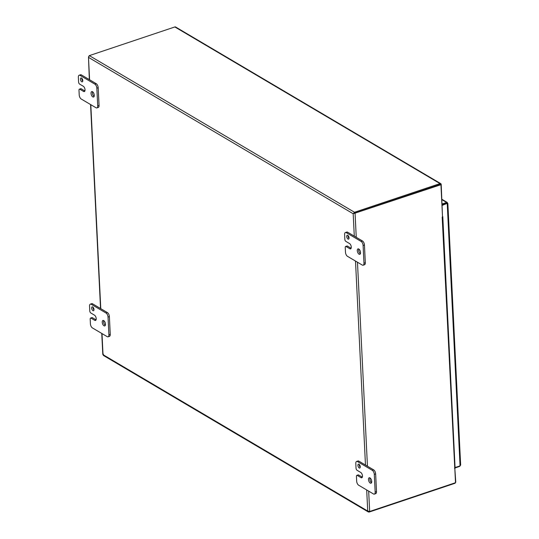 <?xml version="1.0" encoding="UTF-8"?>
<svg xmlns="http://www.w3.org/2000/svg" width="539" height="539" viewBox="0 0 539 539"><rect width="100%" height="100%" fill="white"/><g stroke="black" fill="none" stroke-linecap="round" stroke-linejoin="round"><path stroke-width="0.81" d="M354.015 213.478L354.541 213.154L354.494 212.272L440.006 183.597A1.381 1.044 -59.4 0 1 441.205 184.459L442.458 215.728M454.815 468.391L455.745 481.751A1.381 1.044 120.6 0 1 455.516 482.654M442.485 216.28L442.546 216.321A1.381 0.593 -2.8 0 1 442.788 216.631A1.381 0.593 -2.8 0 1 442.526 217.008M88.827 56.177L88.49 57.377L89.339 55.618L174.858 26.95A1.381 1.044 -59.4 0 1 175.62 27.004L440.774 183.651M353.955 213.505L440.942 184.695L440.397 184.372L354.541 213.154L440.141 184.453M369.127 511.511L369.154 512.05L454.673 483.382A1.381 1.044 120.6 0 0 455.468 482.728M454.768 468.061L442.182 217.163A1.381 0.593 -2.8 0 0 442.276 217.129M454.465 468.189A1.381 0.593 -2.8 0 0 455.064 467.663L442.788 216.631M455.091 468.297L454.956 467.913M442.182 217.156L442.526 217.042L440.942 184.695M454.801 468.081L455.516 482.708L369.66 511.491L367.726 511.053L368.285 511.935L369.154 512.05M354.541 213.154L355.086 213.478L356.252 237.308M89.339 55.618L354.494 212.272L353.186 213.761L88.49 57.377L89.582 79.765M104 355.403L103.03 354.675L103.407 354.19M89.353 79.624L88.49 57.377M359.291 464.497A2.048 1.011 -108.5 0 0 360.22 467.259M359.169 467.953A2.048 1.011 71.5 0 1 357.984 465.918A2.048 1.011 71.5 0 1 358.428 464.16A2.048 1.011 71.5 0 1 360.045 465.784A2.048 1.011 71.5 0 1 359.735 468.047A2.048 1.011 71.5 0 1 359.169 467.953M358.644 474.987A1.637 0.808 -108.5 0 0 358.192 474.913L356.845 475.364A1.637 0.808 71.5 0 1 357.29 475.438L358.644 474.987L362.329 477.163M357.29 475.438L360.989 477.628A2.87 1.415 71.5 0 0 361.777 477.756A2.87 1.415 71.5 0 0 362.397 475.297A2.87 1.415 71.5 0 0 360.732 472.447L357.04 470.264A1.637 0.808 71.5 0 1 356.043 468.243L355.807 463.446A3.274 1.617 71.5 0 1 356.616 461.431A3.274 1.617 71.5 0 1 357.512 461.586L372.301 470.325A3.274 1.617 71.5 0 1 374.295 474.367L375.164 492.094A3.274 1.617 71.5 0 1 374.356 494.108A3.274 1.617 71.5 0 1 373.46 493.953L358.664 485.215A3.274 1.617 71.5 0 1 356.67 481.165L356.441 476.368A1.637 0.808 71.5 0 1 356.845 475.364M370.232 483.085A2.87 1.415 71.5 0 1 368.575 480.236A2.87 1.415 71.5 0 1 369.195 477.776A2.87 1.415 71.5 0 1 371.452 480.047A2.87 1.415 71.5 0 1 371.021 483.22A2.87 1.415 71.5 0 1 370.232 483.085M374.356 494.108L375.703 493.65A3.274 1.617 -108.5 0 0 376.512 491.635L375.649 473.916A3.274 1.617 -108.5 0 0 373.655 469.873L358.859 461.135A3.274 1.617 -108.5 0 0 357.963 460.98L356.616 461.431M369.997 477.918A2.87 1.415 -108.5 0 0 371.573 482.627M348.1 235.597A2.048 1.011 -108.5 0 0 349.023 238.366M347.978 239.053A2.048 1.011 71.5 0 1 346.793 237.019A2.048 1.011 71.5 0 1 347.237 235.26A2.048 1.011 71.5 0 1 348.848 236.884A2.048 1.011 71.5 0 1 348.538 239.154A2.048 1.011 71.5 0 1 347.978 239.053M347.446 246.087A1.637 0.808 -108.5 0 0 346.995 246.013L345.647 246.464A1.637 0.808 71.5 0 1 346.099 246.545L347.446 246.087L351.132 248.27L349.791 248.728L346.099 246.545M349.791 248.728A2.87 1.415 71.5 0 0 350.579 248.863A2.87 1.415 71.5 0 0 351.199 246.404A2.87 1.415 71.5 0 0 349.541 243.554L345.843 241.371A1.637 0.808 71.5 0 1 344.845 239.343L344.61 234.546A3.274 1.617 71.5 0 1 345.418 232.531A3.274 1.617 71.5 0 1 346.314 232.686L361.11 241.425A3.274 1.617 71.5 0 1 363.104 245.474L363.966 263.194A3.274 1.617 71.5 0 1 363.158 265.208A3.274 1.617 71.5 0 1 362.262 265.053L347.473 256.315A3.274 1.617 71.5 0 1 345.479 252.272L345.243 247.475A1.637 0.808 71.5 0 1 345.647 246.464M359.041 254.192A2.87 1.415 71.5 0 1 357.377 251.342A2.87 1.415 71.5 0 1 357.997 248.883A2.87 1.415 71.5 0 1 360.254 251.154A2.87 1.415 71.5 0 1 359.823 254.32A2.87 1.415 71.5 0 1 359.041 254.192M363.158 265.208L364.512 264.757A3.274 1.617 -108.5 0 0 365.321 262.742L364.452 245.023A3.274 1.617 -108.5 0 0 362.457 240.973L347.668 232.235A3.274 1.617 -108.5 0 0 346.766 232.08L345.418 232.531M358.799 249.025A2.87 1.415 -108.5 0 0 360.375 253.728M93.031 307.196A2.048 1.011 -108.5 0 0 93.961 309.959M92.917 310.653A2.048 1.011 71.5 0 1 91.724 308.618A2.048 1.011 71.5 0 1 92.169 306.859A2.048 1.011 71.5 0 1 93.786 308.483A2.048 1.011 71.5 0 1 93.476 310.747A2.048 1.011 71.5 0 1 92.917 310.653M92.385 317.687A1.637 0.808 -108.5 0 0 91.933 317.612L90.586 318.064A1.637 0.808 71.5 0 1 91.03 318.138L92.385 317.687L96.07 319.863L94.729 320.328L91.03 318.138M94.729 320.328A2.87 1.415 71.5 0 0 95.518 320.456A2.87 1.415 71.5 0 0 96.137 317.997A2.87 1.415 71.5 0 0 94.473 315.153L90.781 312.964A1.637 0.808 71.5 0 1 89.784 310.942L89.548 306.145A3.274 1.617 71.5 0 1 90.357 304.131A3.274 1.617 71.5 0 1 91.253 304.286L106.042 313.024A3.274 1.617 71.5 0 1 108.036 317.067L108.905 334.793A3.274 1.617 71.5 0 1 108.096 336.808A3.274 1.617 71.5 0 1 107.2 336.653L92.405 327.914A3.274 1.617 71.5 0 1 90.417 323.865L90.181 319.068A1.637 0.808 71.5 0 1 90.586 318.064M103.973 325.785A2.87 1.415 71.5 0 1 102.316 322.935A2.87 1.415 71.5 0 1 102.936 320.476A2.87 1.415 71.5 0 1 105.193 322.746A2.87 1.415 71.5 0 1 104.761 325.92A2.87 1.415 71.5 0 1 103.973 325.785M108.096 336.808L109.451 336.349A3.274 1.617 -108.5 0 0 110.252 334.335L109.39 316.615A3.274 1.617 -108.5 0 0 107.396 312.573L92.6 303.834A3.274 1.617 -108.5 0 0 91.704 303.679L90.357 304.131M103.737 320.617A2.87 1.415 -108.5 0 0 105.314 325.327M81.84 78.296A2.048 1.011 -108.5 0 0 82.77 81.066M81.719 81.753A2.048 1.011 71.5 0 1 80.533 79.718A2.048 1.011 71.5 0 1 80.978 77.96A2.048 1.011 71.5 0 1 82.588 79.583A2.048 1.011 71.5 0 1 82.278 81.854A2.048 1.011 71.5 0 1 81.719 81.753M81.187 88.787A1.637 0.808 -108.5 0 0 80.735 88.713L79.388 89.164A1.637 0.808 71.5 0 1 79.839 89.245L81.187 88.787L84.872 90.97M79.839 89.245L83.532 91.428A2.87 1.415 71.5 0 0 84.32 91.563A2.87 1.415 71.5 0 0 84.94 89.103A2.87 1.415 71.5 0 0 83.282 86.253L79.583 84.071A1.637 0.808 71.5 0 1 78.586 82.043L78.35 77.245A3.274 1.617 71.5 0 1 79.159 75.238A3.274 1.617 71.5 0 1 80.055 75.386L94.851 84.124A3.274 1.617 71.5 0 1 96.845 88.174L97.707 105.893A3.274 1.617 71.5 0 1 96.899 107.908A3.274 1.617 71.5 0 1 96.003 107.753L81.214 99.014A3.274 1.617 71.5 0 1 79.22 94.972L78.984 90.175A1.637 0.808 71.5 0 1 79.388 89.164M92.782 96.892A2.87 1.415 71.5 0 1 91.118 94.042A2.87 1.415 71.5 0 1 91.738 91.583A2.87 1.415 71.5 0 1 93.995 93.853A2.87 1.415 71.5 0 1 93.564 97.027A2.87 1.415 71.5 0 1 92.782 96.892M96.899 107.908L98.253 107.456A3.274 1.617 -108.5 0 0 99.061 105.442L98.192 87.722A3.274 1.617 -108.5 0 0 96.198 83.673L81.409 74.934A3.274 1.617 -108.5 0 0 80.513 74.78L79.159 75.238M92.54 91.724A2.87 1.415 -108.5 0 0 94.116 96.427M446.952 203.419L447.613 203.203L446.642 202.469L442.162 203.971M441.933 199.295L447.296 202.469L446.642 202.469L446.811 203.466L442.202 204.847L446.69 203.358L447.235 203.681L447.613 203.203L442.229 205.359M460.4 464.685L460.057 465.885L455.057 467.562M454.997 467.967L459.551 466.444L460.185 465.811M459.531 466.06L459.551 466.444M440.006 183.597L174.858 26.95M357.472 262.224L367.45 466.208M368.669 491.123L369.66 511.491M101.992 333.58L103.03 354.675L367.726 511.053L366.695 489.958M365.476 465.042L355.504 261.058M354.285 236.143L353.186 213.761M90.801 104.681L100.78 308.658M360.989 477.628L362.323 477.177M357.512 461.586L358.859 461.135M373.655 469.873L372.301 470.325M374.295 474.367L375.649 473.916M376.512 491.635L375.164 492.094M346.314 232.686L347.668 232.235M362.457 240.973L361.11 241.425M363.104 245.474L364.452 245.023M365.321 262.742L363.966 263.194M91.253 304.286L92.6 303.834M107.396 312.573L106.042 313.024M108.036 317.067L109.39 316.615M110.252 334.335L108.905 334.793M83.532 91.428L84.866 90.983M80.055 75.386L81.409 74.934M96.198 83.673L94.851 84.124M96.845 88.174L98.192 87.722M99.061 105.442L97.707 105.893M446.642 202.469L441.953 199.699M460.057 465.885L447.235 203.681M90.565 104.546L100.544 308.524M101.763 333.439L102.794 354.494M103.34 355.41L368.285 511.935M447.848 203.378L460.65 465.13"/></g></svg>
